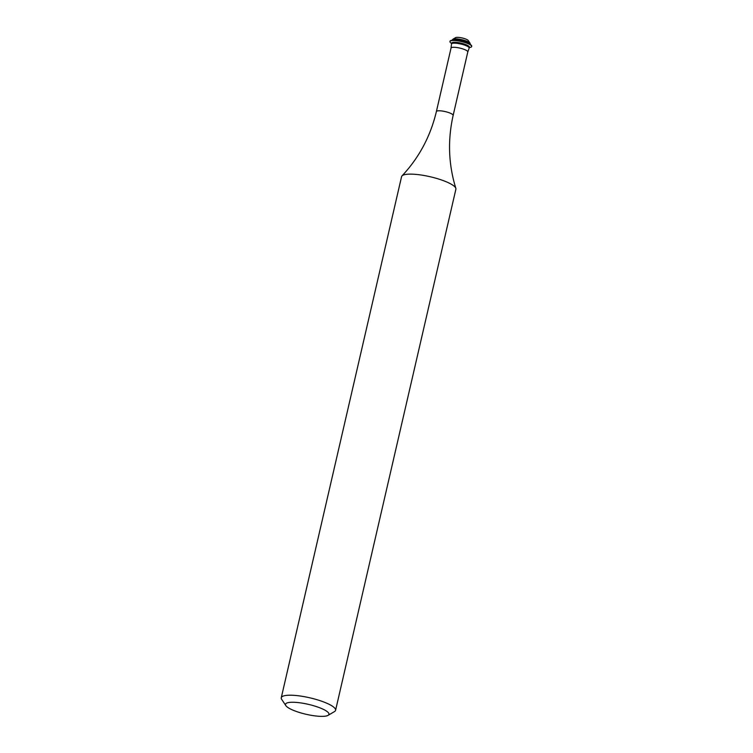 <?xml version="1.0" encoding="UTF-8"?>
<svg xmlns="http://www.w3.org/2000/svg" width="753" height="753" viewBox="0 0 753 753"><rect width="100%" height="100%" fill="white"/><g stroke="black" fill="none" stroke-linecap="round" stroke-linejoin="round"><path stroke-width="1.13" d="M287.279 707.058A22.298 5.092 -167 0 0 308.551 714.813A22.298 5.092 -167 0 0 328.063 715.35A22.298 5.092 -167 0 0 327.131 711.566A22.298 5.092 -167 0 0 300.805 702.925A22.298 5.092 -167 0 0 285.82 705.599A22.298 5.092 -167 0 0 287.279 707.058M285.82 705.599L281.688 699.377A27.87 6.363 13 0 1 281.264 697.749A27.87 6.363 13 0 1 303.553 696.544A27.87 6.363 13 0 1 333.334 706.841A27.87 6.363 13 0 1 335.584 710.295A27.87 6.363 13 0 1 334.492 711.576L328.063 715.35M452.384 40.125L452.487 39.674A9.074 2.071 13 0 1 452.845 39.26L455.574 37.65A6.711 1.534 13 0 1 461.448 37.81A6.711 1.534 13 0 1 467.848 40.144A6.711 1.534 13 0 1 468.291 40.587L470.041 43.222A9.074 2.071 13 0 1 470.183 43.759L470.07 44.211M452.845 39.26A9.074 2.071 13 0 1 460.789 39.476A9.074 2.071 13 0 1 469.448 42.629A9.074 2.071 13 0 1 470.041 43.222M449.993 41.377A11.154 2.541 13 0 1 450.002 41.227A11.154 2.541 13 0 1 451.169 40.427L453.24 39.909A9.074 2.071 13 0 1 461.382 40.53A9.074 2.071 13 0 1 469.241 43.514A9.074 2.071 13 0 1 469.401 43.646A9.074 2.071 13 0 1 469.543 43.768M451.169 40.427A11.154 2.541 13 0 1 461.184 41.189A11.154 2.541 13 0 1 470.832 44.86A11.154 2.541 13 0 1 471.03 45.011A11.154 2.541 13 0 1 471.736 46.234A11.154 2.541 13 0 1 471.679 46.385M450.84 42.902A11.154 2.541 13 0 1 450.642 42.742A11.154 2.541 13 0 1 449.936 41.519A11.154 2.541 13 0 1 458.85 41.029A11.154 2.541 13 0 1 470.766 45.152A11.154 2.541 13 0 1 471.66 46.535A11.154 2.541 13 0 1 470.493 47.326L469.288 47.627M451.489 43.994L451.696 43.119A9.074 2.071 13 0 1 458.954 42.723A9.074 2.071 13 0 1 468.648 46.074A9.074 2.071 13 0 1 469.383 47.204L469.175 48.079A9.074 2.071 13 0 1 469.138 48.192L467.801 51.938A8.603 1.967 13 0 0 467.105 50.875A8.603 1.967 13 0 0 457.918 47.703A8.603 1.967 13 0 0 451.038 48.07L451.48 44.107A9.074 2.071 13 0 1 451.489 43.994A9.074 2.071 13 0 1 458.746 43.599A9.074 2.071 13 0 1 468.451 46.959A9.074 2.071 13 0 1 469.175 48.079M281.264 697.749L401.565 176.673A27.87 6.363 13 0 1 401.998 175.901A27.87 6.363 13 0 1 425.643 175.788A27.87 6.363 13 0 1 453.635 185.756A27.87 6.363 13 0 1 455.838 188.335A27.87 6.363 13 0 1 455.885 189.21L335.584 710.295M401.998 175.901C419.035 157.744 430.5 136.302 436.382 111.566A8.603 1.967 13 0 1 443.253 111.19A8.603 1.967 13 0 1 452.449 114.371A8.603 1.967 13 0 1 453.137 115.435L467.801 51.938M469.401 43.646L471.03 45.011M455.838 188.335C448.487 164.54 447.583 140.246 453.137 115.435M436.382 111.566L451.038 48.07M451.593 43.542L450.642 42.742"/></g></svg>
